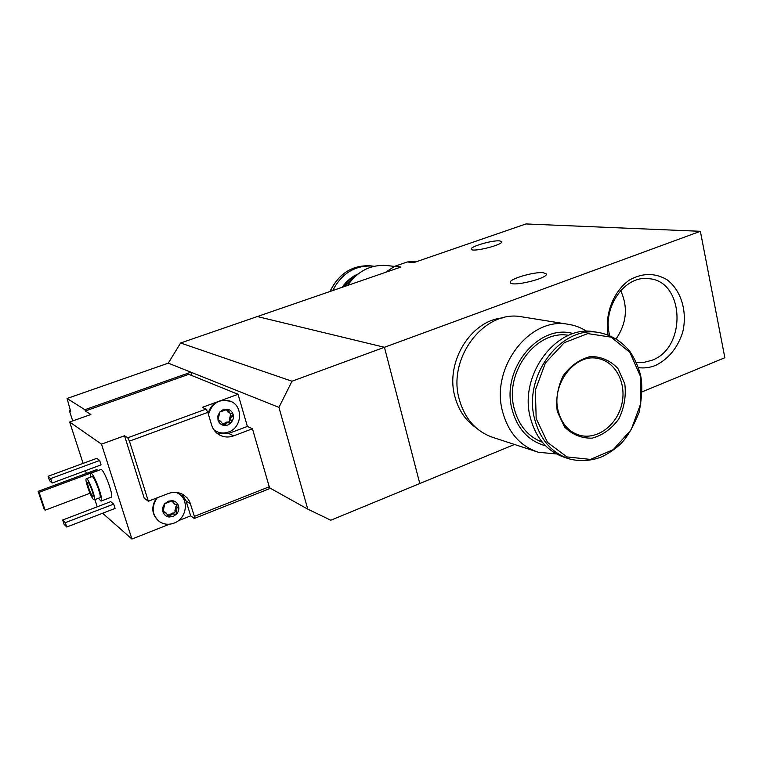 <?xml version="1.0" encoding="UTF-8"?>
<svg xmlns="http://www.w3.org/2000/svg" width="763" height="763" viewBox="0 0 763 763"><rect width="100%" height="100%" fill="white"/><g stroke="black" fill="none" stroke-linecap="round" stroke-linejoin="round"><path stroke-width="1.14" d="M638.431 367.623C644.21 368.415 649.923 367.671 655.579 365.401C668.445 359.03 677.458 348.081 682.608 332.544C687.682 312.067 681.302 290.264 666.852 279.611C654.854 272.706 642.379 272.849 629.437 280.04C613.509 291.189 604.573 314.041 608.025 334.871M417.962 261.175L407.308 261.967L413.699 262.644L525.945 223.95L700.358 231.303L384.438 347.279L419.784 483.532L330.818 520.223L307.766 509.131L269.158 487.595M700.358 231.303L724.85 357.723L642.217 391.8M514.51 444.467L419.784 483.532L384.438 347.279L257.331 316.55L180.612 342.997L292 381.223L384.438 347.279L257.331 316.55L400.976 267.031L394.671 266.306L385.21 272.467M407.308 261.967L394.671 266.306M543.313 272.744C534.157 271.494 508.005 279.315 510.371 282.615C511.401 287.317 549.188 278.094 546.174 273.86L543.313 272.744M499.498 240.86C492.097 240.116 469.445 246.821 471.276 249.224C471.916 252.687 503.971 244.656 501.692 241.594L499.498 240.86M616.132 338.81C626.69 323.254 628.197 307.174 620.672 290.569M636.304 362.301L644.039 362.358L651.707 360.346C687.301 348.166 684.678 279.83 647.997 278.648C624.201 275.529 601.921 308.328 609.723 335.539M523.094 317.036L521.339 316.75C484.419 309.644 447.395 357.761 459.145 398.906C464.762 419.001 476.303 431.934 493.747 437.695L536.065 451.505M586.804 331.342C580.977 327.575 574.644 325.2 567.815 324.218C529.388 316.779 490.456 367.9 502.521 411.41C508.292 432.659 520.261 446.279 538.42 452.278L556.475 453.956M573.309 333.622C538.869 323.169 500.9 369.263 512.011 409.311C517.371 428.93 528.559 441.1 545.593 445.811M568.664 335.339C536.484 329.406 504.19 372.115 514.167 408.453C518.659 425.411 528.025 436.655 542.274 442.187M596.084 332.086L594.291 331.791C556.876 324.399 518.668 374.728 530.304 417.504C535.884 438.439 547.548 451.81 565.307 457.609L567.376 458.277M557.267 411.448L564.525 426.918C572.364 434.71 581.606 438.448 592.241 438.143C602.76 435.215 611.621 428.825 618.812 418.954C624.248 407.738 626.242 396.054 624.811 383.913L617.935 368.519C610.371 360.556 601.244 356.55 590.552 356.512C579.851 359.182 570.762 365.534 563.285 375.558C557.667 387.07 555.664 399.039 557.267 411.448M502.798 317.885C470.933 320.393 445.22 361.948 454.796 396.264C458.391 409.96 465.42 420.413 475.883 427.623M174.527 514.3C172.61 513.528 171.293 514.043 170.578 515.855L168.947 517.018L173.144 516.522L176.692 513.976C178.695 511.468 179.305 508.759 178.513 505.821C177.521 502.97 175.538 501.262 172.581 500.681L168.375 501.167L164.798 503.704C162.777 506.222 162.176 508.95 162.977 511.897C163.988 514.748 165.981 516.465 168.947 517.018L166.153 513.041L163.52 512.631L162.977 511.897L164.798 503.704L172.581 500.681L174.641 504.133L177.846 504.992L178.513 505.821L177.598 507.643C175.891 508.654 175.585 510.037 176.673 511.792L176.692 513.976L174.527 514.3L172.791 513.022L167.536 515.578M229.205 422.921L226.687 422.731L223.788 425.43L227.879 425.048L231.351 422.607L233.287 418.753L233.163 414.509C232.21 411.619 230.292 409.855 227.412 409.187L223.311 409.55L219.82 411.991L217.875 415.864L217.999 420.127C218.971 423.017 220.898 424.781 223.788 425.43L220.564 421.205L218.771 421.042L217.999 420.127L219.82 411.991L227.679 409.264L229.892 413.079L232.19 413.498L233.163 414.509L232.238 416.35C230.531 417.371 230.226 418.744 231.313 420.47L231.351 422.607L229.205 422.921M194.298 518.458L268.986 488.883L269.253 486.784L194.374 516.379L194.298 518.458L190.664 515.855L186.077 500.929L181.785 493.89M269.253 486.784L252.458 428.777L247.384 426.431L238.046 394.299L222.033 400.155L230.436 401.224M194.374 516.379L189.663 501.644L187.345 498.086L183.492 494.796C178.723 492.03 173.583 491.639 168.07 493.623L148.346 501.243L129.433 441.148L207.832 412.363L211.58 424.972C213.144 429.884 216.167 433.413 220.66 435.549C224.847 437.371 229.158 437.476 233.592 435.883L252.458 428.777M207.832 412.363L206.048 409.111L127.726 437.781L129.433 441.148M102.623 513.232L131.913 539.05L169.52 524.2M178.304 520.728L190.664 515.855M84.922 409.712L67.077 398.486L168.27 363.15L190.903 372.191L84.922 409.712L85.332 410.99L188.823 374.309L238.046 394.299M85.332 410.99L90.864 414.49L69.662 422.034L83.11 463.379M127.726 437.781L124.531 435.759L101.508 444.161L69.662 422.034M206.048 409.111L202.29 407.366L216.32 402.235C212.085 404.876 209.377 408.663 208.194 413.594M67.077 398.486L70.597 411.295L69.319 410.446L70.263 410.122M168.27 363.15L180.612 342.997M100.706 469.579L100.85 469.522C103.787 468.234 114.574 497.466 111.083 497.276L101.202 501.033M96.777 458.334L99.657 460.471L101.069 464.877L52.113 483.027L49.576 480.68L48.107 476.274L96.777 458.334M110.74 501.653L113.697 504.114L115.089 508.435L66.743 527.023L64.121 524.343L62.68 520.013L110.74 501.653M38.15 491.353L39.104 492.316L45.122 510.199L44.149 509.198L38.15 491.353L96.767 469.569L97.95 470.599M131.913 539.05L101.508 444.161M85.475 470.657L86.381 473.432M94.898 499.622L97.235 506.813M191.914 375.568L190.903 372.191L278.943 407.375L292 381.223M278.943 407.375L307.766 509.131M93.658 499.631C90.768 497.505 84.178 478.525 86.391 478.706C88.489 477.791 96.72 500.08 94.211 499.889L93.658 499.631M92.647 496.217C90.749 494.844 86.4 482.311 87.869 482.445C89.242 481.854 94.65 496.503 93.01 496.389L92.647 496.217M91.903 476.656L92.008 476.608C94.154 475.673 102.366 497.934 99.81 497.762L94.326 499.841M90.501 477.171L90.787 473.27C93.601 472.02 104.417 501.339 101.05 501.091L98.427 498.287M48.107 476.274L50.635 478.592L99.657 460.471M50.635 478.592L52.113 483.027M62.68 520.013L65.294 522.655L113.697 504.114M65.294 522.655L66.743 527.023M39.104 492.316L97.893 470.437M45.122 510.199L89.996 493.26M72.723 420.947L69.319 410.446M216.291 431.353L213.955 429.941M233.592 435.883L228.681 433.451L217.732 433.832M228.681 433.451L247.384 426.431M158.618 521.005C151.684 514.472 150.969 506.842 156.444 498.115M176.491 492.459L178.876 493.823M148.346 501.243L144.188 498.105L124.531 435.759M222.033 400.155L216.32 402.235M213.802 429.712L217.045 431.715C220.784 433.327 224.627 433.422 228.585 432.001C242.329 427.566 243.454 405.449 230.102 401.09C219.248 398.658 212.028 403.102 208.442 414.423M218.018 420.184L219.038 420.47M227.059 421.901L228.948 422.797L227.059 421.901L222.51 424.314M230.931 413.327L229.367 419.564C229.844 421.31 229.196 422.149 227.431 422.082M229.892 413.088L228.127 412.297L226.487 409.76L228.423 410.628M157.216 497.81C151.16 506.918 151.885 514.834 159.381 521.587C163.873 524.534 168.785 525.039 174.117 523.094C186.677 518.716 189.491 499.689 178.456 493.556L176.215 492.431M162.901 511.477L164.846 512.068M176.625 504.667L174.927 510.523C175.395 512.364 174.679 513.203 172.791 513.022M174.441 503.99L171.913 500.814L173.649 502.044M347.575 285.438C357.628 271.151 370.58 264.503 386.431 265.486L387.556 265.61M344.266 286.583L355.186 276.416M343.207 286.945C346.869 281.757 351.39 277.789 356.76 275.033M342.139 287.317C346.354 281.204 351.667 276.759 358.076 273.974M332.706 290.569C341.681 273.402 354.929 265.238 372.43 266.068L374.108 266.287M534.548 418.715C540.137 439.755 551.84 453.193 569.656 459.011C580.242 461.653 590.858 460.957 601.511 456.923C608.349 453.689 614.701 449.378 620.567 444.009C626.967 437.676 633.128 427.156 639.06 412.468C642.084 396.989 642.57 384.504 640.529 375.014C638.154 366.211 634.53 358.248 629.656 351.133C621.349 341.099 611.068 334.9 598.812 332.534C561.272 325.114 522.893 375.72 534.548 418.715M536.17 418.544L547.538 442.426L566.985 456.932L590.438 459.402L613.261 449.655L631.135 429.779L640.758 403.646L640.357 376.13L629.904 352.43L611.22 337.179L587.796 333.593L564.258 342.692L545.45 362.873L535.378 390.046L536.17 418.544M579.88 435.33C597.305 440.041 617.114 425.086 621.826 404.113C626.824 383.198 615.503 361.385 597.62 358.438C575.197 353.202 551.058 384.113 558.125 410.685C561.597 423.846 568.845 432.058 579.88 435.33L578.554 434.939M190.597 504.047L186.077 500.929M218.17 420.508L219.41 421.1M223.435 423.436L225.352 424.352M229.367 419.564L231.313 420.47M230.283 415.463L232.238 416.35M162.92 511.62L164.465 512.784M168.852 514.558L170.578 515.855M174.927 510.523L176.673 511.792M175.843 506.394L177.598 507.643M330.055 291.485C338.829 273.583 352.21 265.028 370.217 265.81L371.276 265.934M521.339 316.75L567.815 324.218M594.291 331.791L598.812 332.534M86.391 478.706L92.008 476.608M90.787 473.27L100.85 469.522M220.66 435.549L219.429 434.929M218.847 420.384L220.564 421.205M164.646 511.916L166.153 513.041M394.471 266.411L386.431 265.486M372.43 266.068L370.217 265.81C352.153 265.028 338.734 273.593 329.959 291.514"/></g></svg>

